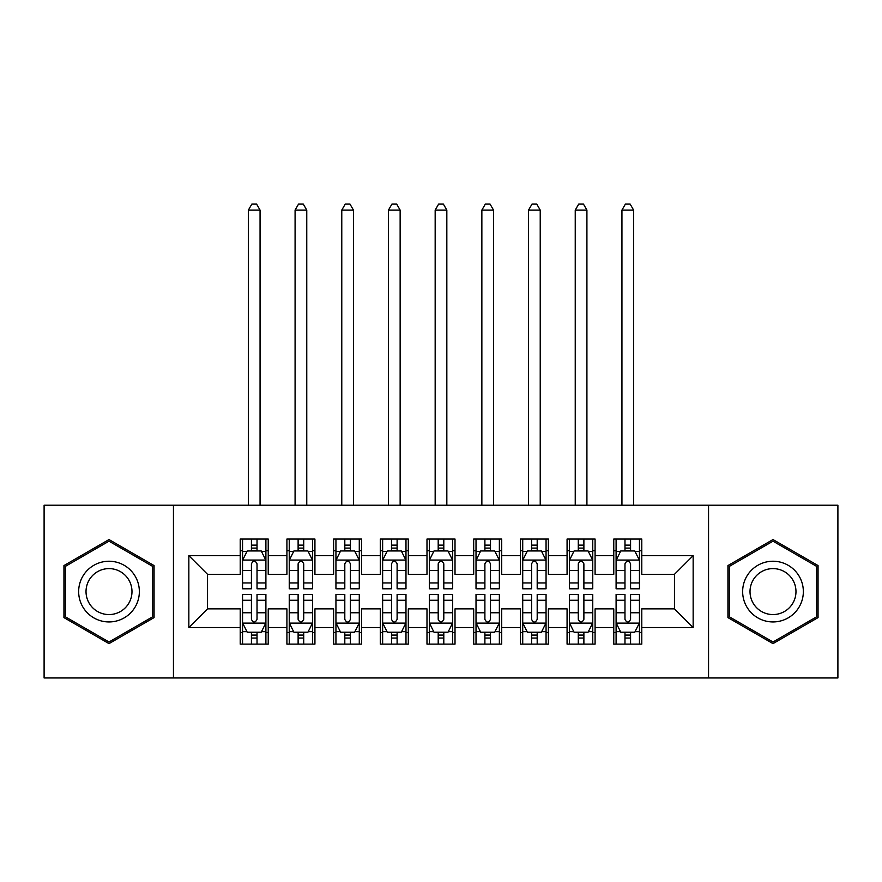<?xml version="1.0" encoding="UTF-8"?>
<svg xmlns="http://www.w3.org/2000/svg" width="882" height="882" viewBox="0 0 882 882"><rect width="100%" height="100%" fill="white"/><g stroke="black" fill="none" stroke-linecap="round" stroke-linejoin="round"><path stroke-width="1.32" d="M708.555 677.971L837.9 677.971L837.9 505.21L708.555 505.21L708.555 677.971L173.445 677.971L173.445 505.21L44.1 505.21L44.1 677.971L173.445 677.971M708.555 505.21L173.445 505.21M188.847 627.543L188.847 555.638L240.213 555.638L240.213 574.314L207.535 574.314L207.535 608.867L188.847 627.543L240.213 627.543L240.213 644.125L268.227 644.125L268.227 627.543L286.915 627.543L286.915 644.125L314.929 644.125L314.929 627.543L333.605 627.543L333.605 644.125L361.62 644.125L361.62 627.543L380.296 627.543L380.296 644.125L408.311 644.125L408.311 627.543L426.987 627.543L426.987 644.125L455.013 644.125L455.013 627.543L473.689 627.543L473.689 644.125L501.704 644.125L501.704 627.543L520.38 627.543L520.38 644.125L548.395 644.125L548.395 627.543L567.071 627.543L567.071 644.125L595.085 644.125L595.085 627.543L613.773 627.543L613.773 644.125L641.787 644.125L641.787 608.867L674.465 608.867L674.465 574.314L641.787 574.314L641.787 555.638L693.153 555.638L693.153 627.543L641.787 627.543M641.787 555.638L641.787 539.056L613.773 539.056L613.773 555.638L595.085 555.638L595.085 539.056L567.071 539.056L567.071 555.638L548.395 555.638L548.395 539.056L520.38 539.056L520.38 555.638L501.704 555.638L501.704 539.056L473.689 539.056L473.689 555.638L455.013 555.638L455.013 539.056L426.987 539.056L426.987 555.638L408.311 555.638L408.311 539.056L380.296 539.056L380.296 555.638L361.62 555.638L361.62 539.056L333.605 539.056L333.605 555.638L314.929 555.638L314.929 539.056L286.915 539.056L286.915 555.638L268.227 555.638L268.227 539.056L240.213 539.056L240.213 555.638M595.085 627.543L595.085 608.867L613.773 608.867L613.773 627.543M693.153 555.638L674.465 574.314M548.395 627.543L548.395 608.867L567.071 608.867L567.071 627.543M613.773 555.638L613.773 574.314L595.085 574.314L595.085 555.638M501.704 627.543L501.704 608.867L520.38 608.867L520.38 627.543M567.071 555.638L567.071 574.314L548.395 574.314L548.395 555.638M455.013 627.543L455.013 608.867L473.689 608.867L473.689 627.543M520.38 555.638L520.38 574.314L501.704 574.314L501.704 555.638M408.311 627.543L408.311 608.867L426.987 608.867L426.987 627.543M473.689 555.638L473.689 574.314L455.013 574.314L455.013 555.638M361.62 627.543L361.62 608.867L380.296 608.867L380.296 627.543M426.987 555.638L426.987 574.314L408.311 574.314L408.311 555.638M314.929 627.543L314.929 608.867L333.605 608.867L333.605 627.543M380.296 555.638L380.296 574.314L361.62 574.314L361.62 555.638M268.227 627.543L268.227 608.867L286.915 608.867L286.915 627.543M333.605 555.638L333.605 574.314L314.929 574.314L314.929 555.638M207.535 608.867L240.213 608.867L240.213 627.543M286.915 555.638L286.915 574.314L268.227 574.314L268.227 555.638M613.773 550.732L616.099 550.732M639.45 550.732L641.787 550.732M567.071 550.732L569.408 550.732M592.759 550.732L595.085 550.732M520.38 550.732L522.717 550.732M546.057 550.732L548.395 550.732M473.689 550.732L476.015 550.732M499.366 550.732L501.704 550.732M426.987 550.732L429.325 550.732M452.675 550.732L455.013 550.732M380.296 550.732L382.634 550.732M405.985 550.732L408.311 550.732M333.605 550.732L335.943 550.732M359.283 550.732L361.62 550.732M286.915 550.732L289.241 550.732M312.592 550.732L314.929 550.732M240.213 550.732L242.55 550.732M265.901 550.732L268.227 550.732M240.213 632.449L242.55 632.449M265.901 632.449L268.227 632.449M286.915 632.449L289.241 632.449M312.592 632.449L314.929 632.449M333.605 632.449L335.943 632.449M359.283 632.449L361.62 632.449M380.296 632.449L382.634 632.449M405.985 632.449L408.311 632.449M426.987 632.449L429.325 632.449M452.675 632.449L455.013 632.449M473.689 632.449L476.015 632.449M499.366 632.449L501.704 632.449M520.38 632.449L522.717 632.449M546.057 632.449L548.395 632.449M567.071 632.449L569.408 632.449M592.759 632.449L595.085 632.449M613.773 632.449L616.099 632.449M639.45 632.449L641.787 632.449M188.847 555.638L207.535 574.314M674.465 608.867L693.153 627.543M154.063 565.571L109.004 539.552L63.945 565.571L63.945 617.598L109.004 643.617L154.063 617.598L154.063 565.571M727.937 565.571L727.937 617.598L772.996 643.617L818.055 617.598L818.055 565.571L772.996 539.552L727.937 565.571M257.026 545.131L251.425 545.131M265.901 582.936L257.026 582.936L257.026 588.79L265.901 588.79L265.901 560.302L261.226 550.963L247.225 550.963L242.55 560.302L242.55 588.79L251.425 588.79L251.425 582.936L242.55 582.936M242.55 560.302L242.55 539.056M265.901 560.302L265.901 539.056M251.425 550.963L251.425 539.056M257.026 539.056L257.026 550.963M257.026 582.936L257.026 563.807C255.163 560.202 253.288 560.202 251.425 563.807L251.425 582.936M257.026 550.732L251.425 550.732M260.058 505.21L260.058 210.092L248.382 210.092L248.382 505.21M248.382 210.092L251.888 204.029L256.563 204.029L260.058 210.092M251.425 638.05L257.026 638.05M242.55 600.245L251.425 600.245L251.425 594.391L242.55 594.391L242.55 622.868L247.225 632.218L261.226 632.218L265.901 622.868L265.901 594.391L257.026 594.391L257.026 600.245L265.901 600.245M265.901 622.868L265.901 644.125M242.55 622.868L242.55 644.125M257.026 632.218L257.026 644.125M251.425 644.125L251.425 632.218M251.425 600.245L251.425 619.373C253.288 622.968 255.152 622.968 257.026 619.373L257.026 600.245M251.425 632.449L257.026 632.449M303.717 545.131L298.116 545.131M312.592 582.936L303.717 582.936L303.717 588.79L312.592 588.79L312.592 560.302L307.917 550.963L293.915 550.963L289.241 560.302L289.241 588.79L298.116 588.79L298.116 582.936L289.241 582.936M289.241 560.302L289.241 539.056M312.592 560.302L312.592 539.056M298.116 550.963L298.116 539.056M303.717 539.056L303.717 550.963M303.717 582.936L303.717 563.807C301.853 560.202 299.99 560.202 298.116 563.807L298.116 582.936M303.717 550.732L298.116 550.732M306.76 505.21L306.76 210.092L295.084 210.092L295.084 505.21M295.084 210.092L298.579 204.029L303.254 204.029L306.76 210.092M350.419 545.131L344.807 545.131M359.283 582.936L350.419 582.936L350.419 588.79L359.283 588.79L359.283 560.302L354.619 550.963L340.606 550.963L335.943 560.302L335.943 588.79L344.807 588.79L344.807 582.936L335.943 582.936M335.943 560.302L335.943 539.056M359.283 560.302L359.283 539.056M344.807 550.963L344.807 539.056M350.419 539.056L350.419 550.963M350.419 582.936L350.419 563.807C348.544 560.202 346.681 560.202 344.807 563.807L344.807 582.936M350.419 550.732L344.807 550.732M353.45 505.21L353.45 210.092L341.775 210.092L341.775 505.21M341.775 210.092L345.281 204.029L349.945 204.029L353.45 210.092M298.116 638.05L303.717 638.05M289.241 600.245L298.116 600.245L298.116 594.391L289.241 594.391L289.241 622.868L293.915 632.218L307.917 632.218L312.592 622.868L312.592 594.391L303.717 594.391L303.717 600.245L312.592 600.245M312.592 622.868L312.592 644.125M289.241 622.868L289.241 644.125M303.717 632.218L303.717 644.125M298.116 644.125L298.116 632.218M298.116 600.245L298.116 619.373C299.979 622.968 301.853 622.968 303.717 619.373L303.717 600.245M298.116 632.449L303.717 632.449M344.807 638.05L350.419 638.05M335.943 600.245L344.807 600.245L344.807 594.391L335.943 594.391L335.943 622.868L340.606 632.218L354.619 632.218L359.283 622.868L359.283 594.391L350.419 594.391L350.419 600.245L359.283 600.245M359.283 622.868L359.283 644.125M335.943 622.868L335.943 644.125M350.419 632.218L350.419 644.125M344.807 644.125L344.807 632.218M344.807 600.245L344.807 619.373C346.67 622.968 348.544 622.968 350.419 619.373L350.419 600.245M344.807 632.449L350.419 632.449M135.288 576.409A30.352 30.352 0 0 0 93.834 565.307A30.352 30.352 0 0 0 82.721 606.761A30.352 30.352 0 0 0 124.186 617.874A30.352 30.352 0 0 0 135.288 576.409M128.904 580.102A22.976 22.976 0 0 0 97.516 571.69A22.976 22.976 0 0 0 89.104 603.079A22.976 22.976 0 0 0 120.492 611.491A22.976 22.976 0 0 0 128.904 580.102M109.004 641.997L65.345 616.794L65.345 566.387L109.004 541.173L152.663 566.387L152.663 616.794L109.004 641.997M799.279 576.409A30.352 30.352 0 0 0 757.814 565.307A30.352 30.352 0 0 0 746.712 606.761A30.352 30.352 0 0 0 788.166 617.874A30.352 30.352 0 0 0 799.279 576.409M792.896 580.102A22.976 22.976 0 0 0 761.508 571.69A22.976 22.976 0 0 0 753.096 603.079A22.976 22.976 0 0 0 784.484 611.491A22.976 22.976 0 0 0 792.896 580.102M772.996 641.997L729.337 616.794L729.337 566.387L772.996 541.173L816.655 566.387L816.655 616.794L772.996 641.997M397.109 545.131L391.509 545.131M405.985 582.936L397.109 582.936L397.109 588.79L405.985 588.79L405.985 560.302L401.31 550.963L387.297 550.963L382.634 560.302L382.634 588.79L391.509 588.79L391.509 582.936L382.634 582.936M382.634 560.302L382.634 539.056M405.985 560.302L405.985 539.056M391.509 550.963L391.509 539.056M397.109 539.056L397.109 550.963M397.109 582.936L397.109 563.807C395.246 560.202 393.372 560.202 391.509 563.807L391.509 582.936M397.109 550.732L391.509 550.732M400.141 505.21L400.141 210.092L388.466 210.092L388.466 505.21M388.466 210.092L391.972 204.029L396.635 204.029L400.141 210.092M443.8 545.131L438.2 545.131M452.675 582.936L443.8 582.936L443.8 588.79L452.675 588.79L452.675 560.302L448.001 550.963L433.999 550.963L429.325 560.302L429.325 588.79L438.2 588.79L438.2 582.936L429.325 582.936M429.325 560.302L429.325 539.056M452.675 560.302L452.675 539.056M438.2 550.963L438.2 539.056M443.8 539.056L443.8 550.963M443.8 582.936L443.8 563.807C441.937 560.202 440.074 560.202 438.2 563.807L438.2 582.936M443.8 550.732L438.2 550.732M446.832 505.21L446.832 210.092L435.168 210.092L435.168 505.21M435.168 210.092L438.663 204.029L443.337 204.029L446.832 210.092M391.509 638.05L397.109 638.05M382.634 600.245L391.509 600.245L391.509 594.391L382.634 594.391L382.634 622.868L387.297 632.218L401.31 632.218L405.985 622.868L405.985 594.391L397.109 594.391L397.109 600.245L405.985 600.245M405.985 622.868L405.985 644.125M382.634 622.868L382.634 644.125M397.109 632.218L397.109 644.125M391.509 644.125L391.509 632.218M391.509 600.245L391.509 619.373C393.372 622.968 395.235 622.968 397.109 619.373L397.109 600.245M391.509 632.449L397.109 632.449M438.2 638.05L443.8 638.05M429.325 600.245L438.2 600.245L438.2 594.391L429.325 594.391L429.325 622.868L433.999 632.218L448.001 632.218L452.675 622.868L452.675 594.391L443.8 594.391L443.8 600.245L452.675 600.245M452.675 622.868L452.675 644.125M429.325 622.868L429.325 644.125M443.8 632.218L443.8 644.125M438.2 644.125L438.2 632.218M438.2 600.245L438.2 619.373C440.063 622.968 441.926 622.968 443.8 619.373L443.8 600.245M438.2 632.449L443.8 632.449M490.491 545.131L484.891 545.131M499.366 582.936L490.491 582.936L490.491 588.79L499.366 588.79L499.366 560.302L494.703 550.963L480.69 550.963L476.015 560.302L476.015 588.79L484.891 588.79L484.891 582.936L476.015 582.936M476.015 560.302L476.015 539.056M499.366 560.302L499.366 539.056M484.891 550.963L484.891 539.056M490.491 539.056L490.491 550.963M490.491 582.936L490.491 563.807C488.628 560.202 486.765 560.202 484.891 563.807L484.891 582.936M490.491 550.732L484.891 550.732M493.534 505.21L493.534 210.092L481.859 210.092L481.859 505.21M481.859 210.092L485.365 204.029L490.028 204.029L493.534 210.092M484.891 638.05L490.491 638.05M476.015 600.245L484.891 600.245L484.891 594.391L476.015 594.391L476.015 622.868L480.69 632.218L494.703 632.218L499.366 622.868L499.366 594.391L490.491 594.391L490.491 600.245L499.366 600.245M499.366 622.868L499.366 644.125M476.015 622.868L476.015 644.125M490.491 632.218L490.491 644.125M484.891 644.125L484.891 632.218M484.891 600.245L484.891 619.373C486.754 622.968 488.628 622.968 490.491 619.373L490.491 600.245M484.891 632.449L490.491 632.449M537.193 545.131L531.581 545.131M546.057 582.936L537.193 582.936L537.193 588.79L546.057 588.79L546.057 560.302L541.394 550.963L527.381 550.963L522.717 560.302L522.717 588.79L531.581 588.79L531.581 582.936L522.717 582.936M522.717 560.302L522.717 539.056M546.057 560.302L546.057 539.056M531.581 550.963L531.581 539.056M537.193 539.056L537.193 550.963M537.193 582.936L537.193 563.807C535.33 560.202 533.456 560.202 531.581 563.807L531.581 582.936M537.193 550.732L531.581 550.732M540.225 505.21L540.225 210.092L528.55 210.092L528.55 505.21M528.55 210.092L532.055 204.029L536.719 204.029L540.225 210.092M531.581 638.05L537.193 638.05M522.717 600.245L531.581 600.245L531.581 594.391L522.717 594.391L522.717 622.868L527.381 632.218L541.394 632.218L546.057 622.868L546.057 594.391L537.193 594.391L537.193 600.245L546.057 600.245M546.057 622.868L546.057 644.125M522.717 622.868L522.717 644.125M537.193 632.218L537.193 644.125M531.581 644.125L531.581 632.218M531.581 600.245L531.581 619.373C533.456 622.968 535.319 622.968 537.193 619.373L537.193 600.245M531.581 632.449L537.193 632.449M583.884 545.131L578.283 545.131M592.759 582.936L583.884 582.936L583.884 588.79L592.759 588.79L592.759 560.302L588.085 550.963L574.083 550.963L569.408 560.302L569.408 588.79L578.283 588.79L578.283 582.936L569.408 582.936M569.408 560.302L569.408 539.056M592.759 560.302L592.759 539.056M578.283 550.963L578.283 539.056M583.884 539.056L583.884 550.963M583.884 582.936L583.884 563.807C582.021 560.202 580.147 560.202 578.283 563.807L578.283 582.936M583.884 550.732L578.283 550.732M586.916 505.21L586.916 210.092L575.24 210.092L575.24 505.21M575.24 210.092L578.746 204.029L583.421 204.029L586.916 210.092M578.283 638.05L583.884 638.05M569.408 600.245L578.283 600.245L578.283 594.391L569.408 594.391L569.408 622.868L574.083 632.218L588.085 632.218L592.759 622.868L592.759 594.391L583.884 594.391L583.884 600.245L592.759 600.245M592.759 622.868L592.759 644.125M569.408 622.868L569.408 644.125M583.884 632.218L583.884 644.125M578.283 644.125L578.283 632.218M578.283 600.245L578.283 619.373C580.147 622.968 582.01 622.968 583.884 619.373L583.884 600.245M578.283 632.449L583.884 632.449M630.575 545.131L624.974 545.131M639.45 582.936L630.575 582.936L630.575 588.79L639.45 588.79L639.45 560.302L634.775 550.963L620.774 550.963L616.099 560.302L616.099 588.79L624.974 588.79L624.974 582.936L616.099 582.936M616.099 560.302L616.099 539.056M639.45 560.302L639.45 539.056M624.974 550.963L624.974 539.056M630.575 539.056L630.575 550.963M630.575 582.936L630.575 563.807C628.712 560.202 626.848 560.202 624.974 563.807L624.974 582.936M630.575 550.732L624.974 550.732M633.618 505.21L633.618 210.092L621.942 210.092L621.942 505.21M621.942 210.092L625.437 204.029L630.112 204.029L633.618 210.092M624.974 638.05L630.575 638.05M616.099 600.245L624.974 600.245L624.974 594.391L616.099 594.391L616.099 622.868L620.774 632.218L634.775 632.218L639.45 622.868L639.45 594.391L630.575 594.391L630.575 600.245L639.45 600.245M639.45 622.868L639.45 644.125M616.099 622.868L616.099 644.125M630.575 632.218L630.575 644.125M624.974 644.125L624.974 632.218M624.974 600.245L624.974 619.373C626.837 622.968 628.712 622.968 630.575 619.373L630.575 600.245M624.974 632.449L630.575 632.449M265.78 560.07L242.671 560.07M242.55 551.526L246.938 551.526M261.513 551.526L265.901 551.526M251.425 570.411L242.55 570.411M265.901 570.411L257.026 570.411M257.026 548.097L251.425 548.097M242.671 623.111L265.78 623.111M265.901 631.655L261.513 631.655M246.938 631.655L242.55 631.655M257.026 612.758L265.901 612.758M242.55 612.758L251.425 612.758M251.425 635.073L257.026 635.073M312.471 560.07L289.362 560.07M289.241 551.526L293.629 551.526M308.204 551.526L312.592 551.526M298.116 570.411L289.241 570.411M312.592 570.411L303.717 570.411M303.717 548.097L298.116 548.097M359.172 560.07L336.053 560.07M335.943 551.526L340.331 551.526M354.895 551.526L359.283 551.526M344.807 570.411L335.943 570.411M359.283 570.411L350.419 570.411M350.419 548.097L344.807 548.097M289.362 623.111L312.471 623.111M312.592 631.655L308.204 631.655M293.629 631.655L289.241 631.655M303.717 612.758L312.592 612.758M289.241 612.758L298.116 612.758M298.116 635.073L303.717 635.073M336.053 623.111L359.172 623.111M359.283 631.655L354.895 631.655M340.331 631.655L335.943 631.655M350.419 612.758L359.283 612.758M335.943 612.758L344.807 612.758M344.807 635.073L350.419 635.073M405.863 560.07L382.744 560.07M382.634 551.526L387.022 551.526M401.586 551.526L405.985 551.526M391.509 570.411L382.634 570.411M405.985 570.411L397.109 570.411M397.109 548.097L391.509 548.097M452.554 560.07L429.446 560.07M429.325 551.526L433.712 551.526M448.288 551.526L452.675 551.526M438.2 570.411L429.325 570.411M452.675 570.411L443.8 570.411M443.8 548.097L438.2 548.097M382.744 623.111L405.863 623.111M405.985 631.655L401.586 631.655M387.022 631.655L382.634 631.655M397.109 612.758L405.985 612.758M382.634 612.758L391.509 612.758M391.509 635.073L397.109 635.073M429.446 623.111L452.554 623.111M452.675 631.655L448.288 631.655M433.712 631.655L429.325 631.655M443.8 612.758L452.675 612.758M429.325 612.758L438.2 612.758M438.2 635.073L443.8 635.073M499.256 560.07L476.137 560.07M476.015 551.526L480.414 551.526M494.978 551.526L499.366 551.526M484.891 570.411L476.015 570.411M499.366 570.411L490.491 570.411M490.491 548.097L484.891 548.097M476.137 623.111L499.256 623.111M499.366 631.655L494.978 631.655M480.414 631.655L476.015 631.655M490.491 612.758L499.366 612.758M476.015 612.758L484.891 612.758M484.891 635.073L490.491 635.073M545.947 560.07L522.828 560.07M522.717 551.526L527.105 551.526M541.669 551.526L546.057 551.526M531.581 570.411L522.717 570.411M546.057 570.411L537.193 570.411M537.193 548.097L531.581 548.097M522.828 623.111L545.947 623.111M546.057 631.655L541.669 631.655M527.105 631.655L522.717 631.655M537.193 612.758L546.057 612.758M522.717 612.758L531.581 612.758M531.581 635.073L537.193 635.073M592.638 560.07L569.529 560.07M569.408 551.526L573.796 551.526M588.371 551.526L592.759 551.526M578.283 570.411L569.408 570.411M592.759 570.411L583.884 570.411M583.884 548.097L578.283 548.097M569.529 623.111L592.638 623.111M592.759 631.655L588.371 631.655M573.796 631.655L569.408 631.655M583.884 612.758L592.759 612.758M569.408 612.758L578.283 612.758M578.283 635.073L583.884 635.073M639.329 560.07L616.22 560.07M616.099 551.526L620.487 551.526M635.062 551.526L639.45 551.526M624.974 570.411L616.099 570.411M639.45 570.411L630.575 570.411M630.575 548.097L624.974 548.097M616.22 623.111L639.329 623.111M639.45 631.655L635.062 631.655M620.487 631.655L616.099 631.655M630.575 612.758L639.45 612.758M616.099 612.758L624.974 612.758M624.974 635.073L630.575 635.073"/></g></svg>
